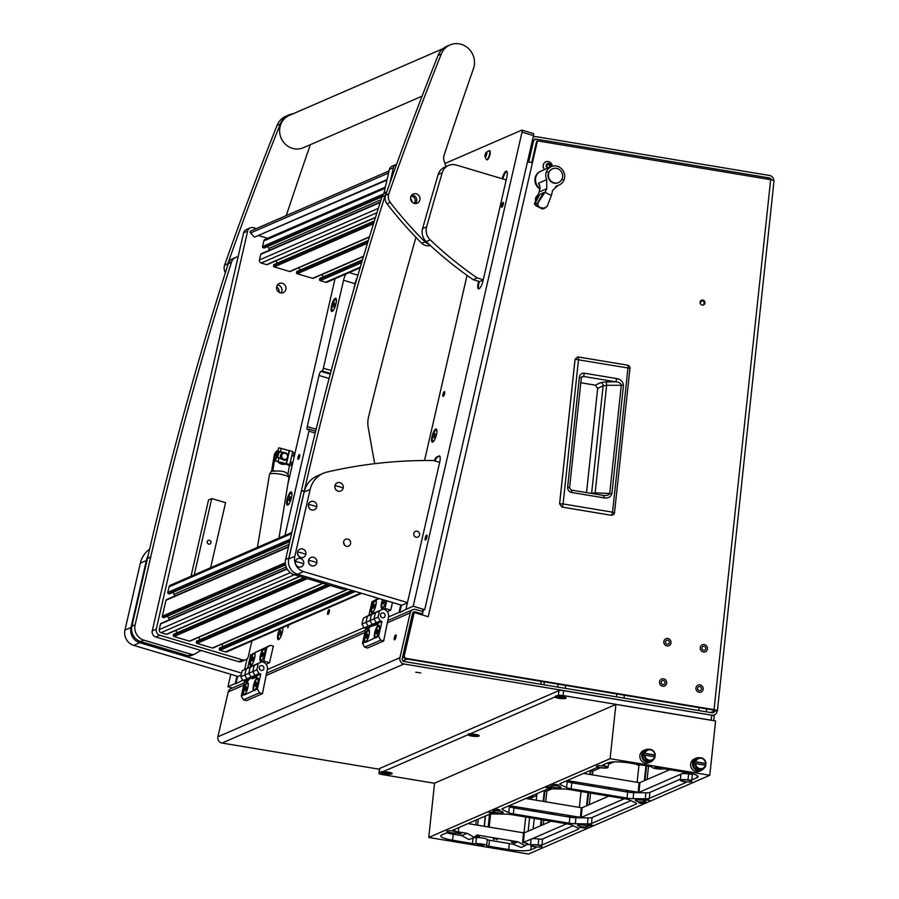<?xml version="1.0" encoding="UTF-8"?>
<svg xmlns="http://www.w3.org/2000/svg" width="899" height="899" viewBox="0 0 899 899"><rect width="100%" height="100%" fill="white"/><g stroke="black" fill="none" stroke-linecap="round" stroke-linejoin="round"><path stroke-width="1.35" d="M669.362 642.549A2.056 1.933 66.5 0 0 666.597 640.335A2.056 1.933 66.5 0 0 666.283 643.83A2.056 1.933 66.5 0 0 669.362 642.549M663.833 641.628A3.81 3.562 66.5 0 0 668.935 645.718A3.81 3.562 66.5 0 0 669.53 639.279A3.81 3.562 66.5 0 0 663.833 641.628A3.81 3.562 66.5 0 0 668.935 645.718A3.81 3.562 66.5 0 0 669.53 639.279A3.81 3.562 66.5 0 0 663.833 641.628M705.782 648.617A2.056 1.933 66.5 0 0 703.029 646.403A2.056 1.933 66.5 0 0 702.703 649.887A2.056 1.933 66.5 0 0 705.782 648.617M700.265 647.696A3.81 3.562 66.5 0 0 705.367 651.786A3.81 3.562 66.5 0 0 705.951 645.336A3.81 3.562 66.5 0 0 700.265 647.696A3.81 3.562 66.5 0 0 705.367 651.786A3.81 3.562 66.5 0 0 705.951 645.336A3.81 3.562 66.5 0 0 700.265 647.696M701.478 688.915A2.056 1.933 66.5 0 0 698.725 686.701A2.056 1.933 66.5 0 0 698.399 690.185A2.056 1.933 66.5 0 0 701.478 688.915M695.961 687.993A3.81 3.562 66.5 0 0 701.063 692.084A3.81 3.562 66.5 0 0 701.647 685.634A3.81 3.562 66.5 0 0 695.961 687.993A3.81 3.562 66.5 0 0 701.063 692.084A3.81 3.562 66.5 0 0 701.647 685.634A3.81 3.562 66.5 0 0 695.961 687.993M665.058 682.847A2.056 1.933 66.5 0 0 662.293 680.633A2.056 1.933 66.5 0 0 661.979 684.128A2.056 1.933 66.5 0 0 665.058 682.847M659.529 681.925A3.81 3.562 66.5 0 0 664.631 686.016A3.81 3.562 66.5 0 0 665.215 679.577A3.81 3.562 66.5 0 0 659.529 681.925A3.81 3.562 66.5 0 0 664.631 686.016A3.81 3.562 66.5 0 0 665.215 679.577A3.81 3.562 66.5 0 0 659.529 681.925M704.928 302.963A2.562 2.394 66.5 0 0 701.501 300.21A2.562 2.394 66.5 0 0 701.108 304.547A2.562 2.394 66.5 0 0 704.928 302.963M703.119 305.042A2.562 2.394 66.5 0 0 701.119 300.423M415.799 672.238L420.754 672.913L415.799 672.238M395.74 634.885A2.562 0.708 -73.4 0 0 394.425 637.402A2.562 0.708 -73.4 0 0 394.447 639.785A2.562 0.708 -73.4 0 0 394.616 639.762A2.562 0.708 -73.4 0 0 395.942 637.245A2.562 0.708 -73.4 0 0 395.908 634.874A2.562 0.708 -73.4 0 0 395.74 634.885M712.929 715.57L714.413 714.919A5.001 4.675 66.5 0 1 711.907 715.222L403.999 663.99L221.997 743.046L379.445 769.252M387.716 620.591L412.832 609.679A5.001 4.675 66.5 0 1 415.911 609.511L422.811 611.567L422.26 613.938L420.889 614.534M243.73 685.207L228.2 691.949L217.906 736.787L399.92 657.731L410.214 612.893L387.188 622.895M714.413 714.919A5.001 4.675 66.5 0 0 717.121 711.12L714.772 710.738A2.495 2.337 66.5 0 1 712.165 712.783L404.269 661.54A2.495 2.337 66.5 0 1 402.224 658.416L412.517 613.579A2.495 2.337 66.5 0 1 415.36 611.882L422.26 613.938M221.997 743.046A5.001 4.675 -113.5 0 1 217.906 736.787M399.92 657.731A5.001 4.675 66.5 0 0 403.999 663.99M710.637 712.525L714.772 710.738L713.233 709.996L405.618 658.798A2.495 2.337 66.5 0 1 403.584 655.674L413.394 612.893L414.203 612.545L404.381 655.326A2.495 2.337 66.5 0 0 406.427 658.45L714.031 709.637L770.668 179.676A5.001 0.91 6.1 0 1 774.028 180.901L717.391 710.873A5.001 0.91 -173.9 0 0 714.031 709.637M770.668 179.676L537.467 140.862L428.239 616.725L414.203 612.545M537.467 140.862L536.658 141.21L531.736 162.652M771.331 179.789A2.495 2.337 66.5 0 0 769.319 177.935L766.791 179.025M773.792 180.575A5.001 4.675 66.5 0 0 769.589 175.485L536.377 136.682A5.001 4.675 66.5 0 0 533.096 137.412M533.894 140.087L536.119 139.12L769.319 177.935M527.455 162A5.001 1.09 12.9 0 1 532.422 162.843M228.2 691.949A5.001 4.675 -113.5 0 1 230.818 688.735L244.258 682.903M412.832 609.679A5.001 4.675 66.5 0 0 410.214 612.893M410.214 626.76L409.405 627.109L410.214 626.783M536.119 139.12A2.495 2.337 66.5 0 0 533.557 140.873L528.691 162.078M575.045 359.308L578.046 356.925A2.877 0.865 -80.6 0 0 578.046 356.925A2.877 2.877 0 0 0 577.697 356.892L627.558 365.163A2.877 0.865 99.4 0 1 628.008 367.59L612.556 512.172L563.089 503.934L578.54 359.353A2.877 0.865 -80.6 0 0 578.079 356.925M611.432 515.307L613.792 514.464A2.877 2.877 0 0 0 614.489 512.88L613.792 514.464L611.432 515.307L561.965 507.07L559.628 503.833L575.079 359.252L629.941 368.298L614.489 512.88L612.556 512.172A2.877 0.865 -80.6 0 1 611.477 515.296L561.999 507.058A2.877 0.865 -80.6 0 0 563.089 503.934L559.583 503.867L575.034 359.285L577.697 356.892M581.17 377.895L579.394 377.041C579.956 374.276 581.608 372.995 584.339 373.209A2.877 0.865 99.4 0 1 583.148 376.4L615.422 381.772C618.759 382.041 620.726 383.143 621.299 385.098L609.724 493.405C608.747 495.18 606.6 495.855 603.274 495.428A2.877 0.865 -80.6 0 1 603.409 495.416L571.168 490.045A2.877 0.865 -80.6 0 0 571.034 490.056M584.339 373.209L616.613 378.569C620.613 379.153 622.906 381.401 623.479 385.3L611.904 493.607C610.533 497.181 607.848 498.597 603.87 497.844L571.618 492.483C568.921 491.775 567.595 489.989 567.629 487.123L569.561 487.831L581.327 377.749L583.148 376.4L581.878 376.67M571.618 492.483A2.877 0.865 -80.6 0 0 571.168 490.045L569.561 487.831M603.87 497.844A2.877 0.865 -80.6 0 0 603.409 495.416L603.51 495.45M611.904 493.607L595.138 492.821L606.623 385.3L603.105 385.873L597.678 388.424L595.273 385.165L580.788 382.76L595.25 385.177L597.666 388.469M623.479 385.3L606.623 385.3A2.877 1.281 89.2 0 0 605.634 381.906L600.701 382.614A2.877 2.641 -115.2 0 1 603.105 385.873L591.666 492.933A2.877 2.675 -105.9 0 1 591.553 493.439M616.613 378.569A2.877 0.865 99.4 0 1 615.422 381.772L605.634 381.906M590.497 493.259L595.138 492.821A2.877 1.304 92.3 0 1 594.846 493.989M700.107 302.648L702.355 300.502M530.826 162.438A3.416 0.944 106.6 0 1 531.152 162.18L531.927 161.842M558.099 185.363L552.593 190.442L551.48 195.263A20.778 19.452 -113.5 0 1 545.109 192.071L546.761 188.666L546.704 179.654A9.99 9.35 -113.5 0 1 546.547 171.451A9.99 9.35 -113.5 0 1 551.244 166.641A9.99 9.35 -113.5 0 1 558.976 166.922A9.99 9.35 -113.5 0 1 563.909 180.16A9.99 9.35 -113.5 0 1 559.212 184.969A9.99 9.35 -113.5 0 1 558.099 185.363L555.975 186.284M552.559 168.787L552.143 168.978A7.495 7.012 66.5 0 0 550.188 180.913A7.495 7.012 66.5 0 0 558.122 182.722L558.537 182.542A7.495 7.012 66.5 0 0 560.493 170.608A7.495 7.012 66.5 0 0 549.031 172.406A7.495 7.012 66.5 0 0 558.537 182.542M540.007 189.105A9.99 9.35 66.5 0 1 534.883 179.856A9.99 9.35 66.5 0 1 540.355 171.372L540.962 171.102A9.99 9.35 66.5 0 0 535.501 179.261A9.99 9.35 66.5 0 0 540.063 188.498A9.99 9.35 66.5 0 1 535.501 179.261A9.99 9.35 66.5 0 1 540.962 171.102L551.244 166.641M545.109 192.071L538.332 202.354L537.703 205.017L539.793 207.455L544.03 208.186L547.12 206.455L551.48 195.263M542.985 208.253L542.288 208.939L535.973 205.77L534.377 203.938L539.198 191.948L540.029 186.722L538.568 183.182L546.704 179.654M538.512 202.14L536.647 203.668L534.377 203.938M539.142 184.081L538.568 183.182A9.99 9.35 -113.5 0 0 539.591 184.98M537.838 202.432L543.592 192.577L539.737 194.566L534.894 203.713M537.703 205.017L535.557 205.511L542.209 208.905L544.03 208.186M548.502 164.247A0.708 0.663 -113.5 0 1 547.457 164.146L547.21 163.944M549.761 167.281A0.708 0.663 -113.5 0 1 550.368 166.585L550.413 165.573A0.708 0.663 -113.5 0 1 549.93 164.573L549.109 163.989A0.708 0.663 -113.5 0 1 548.064 163.876L547.199 164.303A0.708 0.663 -113.5 0 1 546.626 165.202L546.592 166.214A0.708 0.663 -113.5 0 1 547.075 167.214L547.884 167.798A0.708 0.663 -113.5 0 1 548.761 167.72M550.098 166.652L549.806 165.832A0.708 0.663 -113.5 0 1 549.323 164.832L548.963 164.101M547.738 168.169A2.472 2.315 -113.5 0 1 546.525 164.472A2.472 2.315 -113.5 0 1 550.682 166.888M544.693 169.484A4.742 4.439 -113.5 0 1 550.188 162.382A4.742 4.439 -113.5 0 1 552.256 166.27M545.794 161.887A4.742 4.439 66.5 0 0 544.547 169.551M549.165 167.551A0.708 0.663 -113.5 0 1 549.761 166.843M535.68 199.881A4.742 4.439 -113.5 0 1 537.546 195.51M537.568 195.465A4.742 4.439 66.5 0 0 535.557 200.174M288.242 625.165L287.781 627.794L288.781 624.929M503.249 204.489A2.562 0.708 -73.4 0 0 503.159 202.399A2.562 0.708 -73.4 0 0 501.597 205.208A2.562 0.708 -73.4 0 0 501.698 207.298A2.562 0.708 -73.4 0 0 503.249 204.489M426.89 537.186A2.562 0.708 -73.4 0 0 426.789 535.085A2.562 0.708 -73.4 0 0 425.238 537.905A2.562 0.708 -73.4 0 0 425.328 539.996A2.562 0.708 -73.4 0 0 426.89 537.186M329.292 611.668A2.495 0.685 -73.4 0 0 329.191 609.623A2.495 0.685 -73.4 0 0 327.674 612.365A2.495 0.685 -73.4 0 0 327.764 614.41A2.495 0.685 -73.4 0 0 329.292 611.668M335.945 303.907A6.866 1.899 -73.4 0 0 336.136 298.715A6.866 1.899 -73.4 0 0 331.517 305.829A6.866 1.899 -73.4 0 0 332.372 311.335A6.866 1.899 -73.4 0 0 335.945 303.907M436.453 434.61A6.866 1.899 -73.4 0 0 436.644 429.43A6.866 1.899 -73.4 0 0 432.026 436.543A6.866 1.899 -73.4 0 0 432.88 442.038A6.866 1.899 -73.4 0 0 436.453 434.61M291.49 497.585A6.866 1.899 -73.4 0 0 291.681 492.394A6.866 1.899 -73.4 0 0 287.062 499.507A6.866 1.899 -73.4 0 0 287.916 505.002A6.866 1.899 -73.4 0 0 291.49 497.585M279.769 628.839A6.866 1.899 -73.4 0 0 277.948 633.975A6.866 1.899 -73.4 0 0 278.802 639.47A6.866 1.899 -73.4 0 0 282.376 632.053A6.866 1.899 -73.4 0 0 282.769 627.547M442.982 394.335A2.495 0.685 106.6 0 1 444.499 391.593A2.495 0.685 106.6 0 1 444.589 393.638A2.495 0.685 106.6 0 1 443.072 396.38A2.495 0.685 106.6 0 1 442.982 394.335M298.019 457.31A2.495 0.685 106.6 0 1 299.536 454.568A2.495 0.685 106.6 0 1 299.625 456.613A2.495 0.685 106.6 0 1 298.108 459.355A2.495 0.685 106.6 0 1 298.019 457.31M533.253 133.558A2.495 0.685 106.6 0 1 533.422 133.546A2.495 0.685 106.6 0 1 533.512 135.592L522.016 132.153A2.495 0.685 -73.4 0 0 521.914 130.119A2.495 0.685 -73.4 0 0 521.746 130.13L444.96 163.483M421.35 611.129L424.699 609.679L533.512 135.592M357.128 277.948A7.495 2.068 -73.4 0 0 355.049 283.713L353.599 290.04M315.189 433.06L308.908 431.183L284.972 535.444M478.571 281.286L478.234 282.747A7.495 2.068 -73.4 0 0 478.515 288.882A7.495 2.068 -73.4 0 0 479.021 288.826A7.495 2.068 -73.4 0 0 483.066 280.645L506.8 177.272A7.495 2.068 -73.4 0 0 506.519 171.147A7.495 2.068 -73.4 0 0 506.013 171.192A7.495 2.068 -73.4 0 0 502.125 178.721M506.834 171.361A7.495 2.068 -73.4 0 0 506.71 171.406L506.013 171.192L506.71 171.406A7.495 2.068 -73.4 0 0 502.811 178.923M400.752 604.982L399.055 612.388L388.548 616.95M424.699 609.679L413.192 606.252L405.899 609.41L439.723 462.075A7.495 2.068 -73.4 0 0 439.442 455.95A7.495 2.068 -73.4 0 0 438.937 455.995L436.925 456.872A7.495 2.068 -73.4 0 0 434.262 460.749M413.192 606.252L522.016 132.153M230.807 674.306L227.953 686.712L232.425 688.038M236.943 676.138L235.246 683.543L227.953 686.712M242.752 680.285L242.089 680.565L242.325 679.543M244.674 669.317L247.09 658.798M363.96 627.637L267.34 669.598M330.45 373.456L322.011 370.939L320.999 371.377A3.742 1.034 -73.4 0 0 318.976 375.467L307.244 426.553A3.742 1.034 -73.4 0 0 307.391 429.621A3.742 1.034 -73.4 0 0 307.638 429.598L308.649 429.16A2.495 0.685 -73.4 0 1 308.818 429.138A2.495 0.685 -73.4 0 1 308.908 431.183M322.011 370.939A2.495 0.685 -73.4 0 0 323.359 368.208L331.214 370.557M355.049 283.713L343.542 280.286L323.359 368.208M343.542 280.286A7.495 2.068 106.6 0 1 345.901 274.004M374.377 597.116A6.866 1.899 -73.4 0 0 375.445 597.487A6.866 1.899 -73.4 0 0 375.501 597.453M237.639 676.34L235.931 683.746L242.089 680.565M235.931 683.746L235.246 683.543M401.448 605.184L399.752 612.59L405.899 609.41M399.752 612.59L399.055 612.388M439.757 456.153A7.495 2.068 -73.4 0 0 439.633 456.209L437.622 457.074A7.495 2.068 -73.4 0 0 434.947 460.951M479.268 281.488L478.931 282.96A7.495 2.068 -73.4 0 0 478.886 288.871M375.849 637.885L376.366 637.279A6.742 1.865 -73.4 0 0 379.086 630.75A6.742 1.865 -73.4 0 0 379.266 625.659A6.742 1.865 -73.4 0 0 374.737 632.638A6.742 1.865 -73.4 0 0 374.726 637.998L378.569 636.323L380.76 640.155L383.637 641.009L388.514 617.074A6.248 5.844 66.5 0 0 384.131 609.421L382.985 609.084L375.4 612.938L374.029 618.883L375.4 612.938L378.951 610.826L367.343 616.444L365.983 622.378L367.343 616.444L370.905 614.332L363.32 618.186L374.928 612.579L371.366 614.691L370.006 620.636L365.983 622.378L368.174 626.21L369.894 626.727L369.624 627.907L365.601 629.66L362.466 643.324L366.309 641.661A6.742 1.865 -73.4 0 0 369.017 635.132A6.742 1.865 -73.4 0 0 369.208 630.03A6.742 1.865 -73.4 0 0 364.668 637.02A6.742 1.865 -73.4 0 0 364.657 642.369M365.781 642.257L374.726 637.998M381.097 617.029A2.495 2.337 66.5 0 0 380.412 615.444A2.495 2.337 -113.5 0 1 381.097 617.029M382.221 617.737A2.495 2.337 66.5 0 0 385.12 615.231A2.495 2.337 66.5 0 0 381.772 613.073A2.495 2.337 66.5 0 0 382.221 617.737M382.985 609.084L371.366 614.691L370.006 620.636L374.029 618.883L376.232 622.715L377.951 623.221L377.681 624.412L369.894 626.727M379.423 611.196L378.063 617.13L374.029 618.883L376.232 622.715L380.255 620.962L381.974 621.479L377.951 623.221M378.063 617.13L380.255 620.962M381.974 621.479L378.569 636.323M380.76 640.155L364.657 647.156L367.534 648.01L383.637 641.009M364.657 647.156L362.466 643.324M373.928 624.974L372.197 624.457L368.174 626.21L365.983 622.378L361.949 624.131L363.32 618.186M373.355 624.805L372.197 624.457L370.006 620.636L372.197 624.457L376.232 622.715L377.378 623.052L373.355 624.805A6.248 5.844 66.5 0 0 377.198 624.591L377.692 624.378M374.209 600.779A6.742 1.865 -73.4 0 0 371.489 607.308A6.742 1.865 -73.4 0 0 372.332 612.713A6.742 1.865 -73.4 0 0 375.838 605.42A6.742 1.865 -73.4 0 0 376.018 600.33A6.742 1.865 -73.4 0 0 375.849 600.071L372.006 601.734L378.501 598.352M382.603 599.566A6.742 1.865 -73.4 0 0 381.558 602.937A6.742 1.865 -73.4 0 0 382.401 608.342A6.742 1.865 -73.4 0 0 385.907 601.049A6.742 1.865 -73.4 0 0 386.008 600.588M369.635 627.873L369.152 628.086A6.248 5.844 -113.5 0 1 365.297 628.3L364.151 627.963L368.174 626.21L369.32 626.547L365.297 628.3M364.151 627.963L361.949 624.131M368.916 615.186L372.006 601.734M392.481 602.51L390.728 610.118L384.974 608.409L386.727 600.802M387.289 611.612L390.728 610.118M383.244 609.162L384.974 608.409M379.277 598.577L375.849 600.071M254.642 690.533L255.159 689.938A6.742 1.865 -73.4 0 0 257.878 683.409A6.742 1.865 -73.4 0 0 258.069 678.307A6.742 1.865 -73.4 0 0 253.529 685.296A6.742 1.865 -73.4 0 0 253.518 690.646L257.361 688.982L259.553 692.803L262.429 693.657L267.318 669.733A6.248 5.844 66.5 0 0 262.924 662.069L261.778 661.731L254.192 665.586L252.821 671.531L254.192 665.586L257.743 663.473L246.135 669.092L244.775 675.025L246.135 669.092L249.697 666.979L242.112 670.834L253.72 665.226L250.158 667.339L248.798 673.284L244.775 675.025L246.967 678.857L248.697 679.374L248.416 680.565L244.393 682.307L241.258 695.972L245.101 694.309A6.742 1.865 -73.4 0 0 247.809 687.78A6.742 1.865 -73.4 0 0 248 682.678A6.742 1.865 -73.4 0 0 243.46 689.668A6.742 1.865 -73.4 0 0 243.449 695.017M244.584 694.905L253.518 690.646M259.89 669.676A2.495 2.337 66.5 0 0 259.204 668.092A2.495 2.337 -113.5 0 1 259.89 669.676M261.013 670.384A2.495 2.337 66.5 0 0 263.913 667.878A2.495 2.337 66.5 0 0 260.564 665.721A2.495 2.337 66.5 0 0 261.013 670.384M261.778 661.731L250.158 667.339L248.798 673.284L252.821 671.531L255.024 675.363L256.743 675.879L256.473 677.059L252.45 678.812L252.72 677.621L248.697 679.374M258.215 663.844L256.856 669.777L252.821 671.531L255.024 675.363L259.047 673.609L260.777 674.126L256.743 675.879M256.856 669.777L259.047 673.609M260.777 674.126L257.361 688.982M259.553 692.803L243.449 699.804L246.326 700.658L262.429 693.657M243.449 699.804L241.258 695.972M252.72 677.621L250.99 677.104L246.967 678.857L244.775 675.025L240.741 676.778L242.112 670.834M252.147 677.453L250.99 677.104L248.798 673.284L250.99 677.104L255.024 675.363L256.17 675.7L252.147 677.453A6.248 5.844 66.5 0 0 255.99 677.239L256.485 677.026M253.001 653.427A6.742 1.865 -73.4 0 0 250.282 659.956A6.742 1.865 -73.4 0 0 251.124 665.361A6.742 1.865 -73.4 0 0 254.631 658.068A6.742 1.865 -73.4 0 0 254.822 652.977A6.742 1.865 -73.4 0 0 254.642 652.719L270.464 645.28L273.341 646.134L269.52 662.765L263.767 661.057L266.913 647.392L263.07 649.056A6.742 1.865 -73.4 0 0 260.35 655.585A6.742 1.865 -73.4 0 0 261.193 660.99A6.742 1.865 -73.4 0 0 264.699 653.697A6.742 1.865 -73.4 0 0 264.879 648.606A6.742 1.865 -73.4 0 0 264.711 648.348M248.427 680.521L247.944 680.734A6.248 5.844 -113.5 0 1 244.09 680.948L242.944 680.61L246.967 678.857L248.113 679.206L244.09 680.948M242.944 680.61L240.741 676.778M247.719 667.833L250.799 654.382M270.464 645.28L266.913 647.392M266.082 664.26L269.52 662.765M262.036 661.81L263.767 661.057M263.07 649.056L254.642 652.719M402.943 660.866L407.112 659.046M406.674 639.02L407.483 638.672M383.086 599.712A5.81 1.607 -73.4 0 0 381.704 605.533A5.81 1.607 -73.4 0 0 382.3 607.623A5.81 1.607 -73.4 0 0 385.974 600.577M382.3 607.623L382.94 607.814A5.81 1.607 -73.4 0 0 382.985 607.825M384.615 600.172L383.199 603.993L384.716 600.206M384.3 602.678L383.266 602.364M384.705 600.633L384.019 600.431M265.093 649.348A5.81 1.607 -73.4 0 0 265.048 649.336L264.418 649.145A5.81 1.607 -73.4 0 0 262.002 652.078A5.81 1.607 -73.4 0 0 260.496 658.18A5.81 1.607 -73.4 0 0 261.092 660.282A5.81 1.607 -73.4 0 0 263.508 657.349A5.81 1.607 -73.4 0 0 265.014 651.247A5.81 1.607 -73.4 0 0 264.418 649.145M261.092 660.282L261.733 660.462A5.81 1.607 -73.4 0 0 261.778 660.473M262.811 653.079L262.002 656.641L263.452 654.405L263.508 652.775L262.811 653.079L263.497 653.281M263.092 655.326L262.058 655.011M376.232 601.071A5.81 1.607 -73.4 0 0 376.187 601.06L375.557 600.869A5.81 1.607 -73.4 0 0 373.141 603.802A5.81 1.607 -73.4 0 0 371.635 609.904A5.81 1.607 -73.4 0 0 372.231 612.005A5.81 1.607 -73.4 0 0 374.647 609.072A5.81 1.607 -73.4 0 0 376.153 602.971A5.81 1.607 -73.4 0 0 375.557 600.869M372.231 612.005L372.871 612.185A5.81 1.607 -73.4 0 0 372.916 612.197M373.95 604.802L373.141 608.365L374.591 606.128L374.647 604.499L373.95 604.802L374.636 605.005M374.231 607.05L373.197 606.735M255.024 653.719A5.81 1.607 -73.4 0 0 254.979 653.708L254.35 653.517A5.81 1.607 -73.4 0 0 251.934 656.45A5.81 1.607 -73.4 0 0 250.428 662.552A5.81 1.607 -73.4 0 0 251.023 664.653A5.81 1.607 -73.4 0 0 253.439 661.72A5.81 1.607 -73.4 0 0 254.945 655.618A5.81 1.607 -73.4 0 0 254.35 653.517M251.023 664.653L251.664 664.844A5.81 1.607 -73.4 0 0 251.709 664.855M252.754 657.45L251.934 661.023L253.383 658.787L253.451 657.147L252.754 657.45L253.428 657.652M253.024 659.697L251.99 659.383M379.479 626.401A5.81 1.607 -73.4 0 0 379.434 626.389L378.805 626.198A5.81 1.607 -73.4 0 0 375.872 630.491A5.81 1.607 -73.4 0 0 375.108 636.964A5.81 1.607 -73.4 0 0 375.479 637.335A5.81 1.607 -73.4 0 0 378.423 633.042A5.81 1.607 -73.4 0 0 379.176 626.581A5.81 1.607 -73.4 0 0 378.805 626.198M375.479 637.335L376.119 637.526A5.81 1.607 -73.4 0 0 376.22 637.537M376.771 630.997L376.67 633.829L377.985 630.48L377.614 629.705L376.771 630.997L377.794 631.3M377.029 633.278L376.299 633.053M258.271 679.06A5.81 1.607 -73.4 0 0 258.227 679.037L257.597 678.846A5.81 1.607 -73.4 0 0 254.664 683.15A5.81 1.607 -73.4 0 0 253.9 689.612A5.81 1.607 -73.4 0 0 254.282 689.983A5.81 1.607 -73.4 0 0 257.215 685.69A5.81 1.607 -73.4 0 0 257.968 679.228A5.81 1.607 -73.4 0 0 257.597 678.846M254.282 689.983L254.911 690.174A5.81 1.607 -73.4 0 0 255.013 690.185M255.563 683.645L255.462 686.476L256.777 683.128L256.406 682.363L255.563 683.645L256.586 683.948M255.822 685.926L255.091 685.712M369.41 630.783A5.81 1.607 -73.4 0 0 369.365 630.761L368.736 630.57A5.81 1.607 -73.4 0 0 365.803 634.863A5.81 1.607 -73.4 0 0 365.039 641.335A5.81 1.607 -73.4 0 0 365.421 641.706A5.81 1.607 -73.4 0 0 368.354 637.413A5.81 1.607 -73.4 0 0 369.107 630.952A5.81 1.607 -73.4 0 0 368.736 630.57M365.421 641.706L366.05 641.897A5.81 1.607 -73.4 0 0 366.151 641.908M366.713 635.368L366.601 638.2L367.916 634.851L367.545 634.087L366.713 635.368L367.725 635.672M366.961 637.649L366.241 637.436M248.203 683.431A5.81 1.607 -73.4 0 0 248.158 683.409L247.528 683.229A5.81 1.607 -73.4 0 0 244.595 687.521A5.81 1.607 -73.4 0 0 243.831 693.983A5.81 1.607 -73.4 0 0 244.213 694.354A5.81 1.607 -73.4 0 0 247.146 690.061A5.81 1.607 -73.4 0 0 247.899 683.6A5.81 1.607 -73.4 0 0 247.528 683.229M244.213 694.354L244.843 694.545A5.81 1.607 -73.4 0 0 244.944 694.567M245.506 688.027L245.393 690.848L246.708 687.499L246.337 686.735L245.506 688.027L246.517 688.331M245.753 690.297L245.034 690.084M336.316 301.817A5.81 1.607 -73.4 0 0 335.732 299.412A5.81 1.607 -73.4 0 0 332.203 305.784A5.81 1.607 -73.4 0 0 332.416 310.537A5.81 1.607 -73.4 0 0 334.226 308.84M334.552 302.918L333.608 307.031L334.552 302.918M334.72 304.514L333.709 304.21M333.956 306.48L333.237 306.267M436.824 432.52A5.81 1.607 -73.4 0 0 436.24 430.115A5.81 1.607 -73.4 0 0 432.711 436.487A5.81 1.607 -73.4 0 0 432.925 441.24A5.81 1.607 -73.4 0 0 434.734 439.544M435.06 433.621L434.116 437.734L435.06 433.621M435.24 435.217L434.217 434.914M434.475 437.184L433.745 436.97M291.86 495.495A5.81 1.607 -73.4 0 0 291.276 493.079A5.81 1.607 -73.4 0 0 287.747 499.462A5.81 1.607 -73.4 0 0 287.961 504.215A5.81 1.607 -73.4 0 0 289.77 502.519M290.096 496.585L289.152 500.709L290.096 496.585M290.265 498.181L289.253 497.877M289.5 500.159L288.781 499.945M282.747 629.963A5.81 1.607 -73.4 0 0 282.398 627.704M280.949 628.334A5.81 1.607 -73.4 0 0 278.634 633.93A5.81 1.607 -73.4 0 0 278.847 638.683A5.81 1.607 -73.4 0 0 280.657 636.975M280.982 631.053L280.038 635.166L280.982 631.053M281.162 632.649L280.14 632.345M280.387 634.615L279.668 634.402M383.817 193.757L389.391 169.484A5.001 4.675 -113.5 0 1 391.998 166.281L396.032 164.528A5.001 4.675 66.5 0 0 393.414 167.742L389.391 169.484M467.042 275.375L424.542 460.513M389.941 182.868L393.414 167.742M396.605 164.326A5.001 4.675 66.5 0 0 396.032 164.528M277.499 284.882A5.001 4.675 -113.5 0 1 281.016 292.973M282.365 283.297A5.001 4.675 -113.5 0 1 283.264 292.636A5.001 4.675 -113.5 0 1 276.566 288.309A5.001 4.675 -113.5 0 1 282.365 283.297M238.595 661.664L242.618 659.922A5.001 4.675 66.5 0 0 245.708 659.754L241.674 661.495A5.001 4.675 -113.5 0 1 238.595 661.664L155.763 636.975A5.001 4.675 -113.5 0 1 152.257 630.851L243.618 232.807A5.001 4.675 -113.5 0 1 246.236 229.593L250.259 227.852A5.001 4.675 66.5 0 0 247.652 231.054L243.618 232.807M250.259 227.852A5.001 4.675 66.5 0 1 253.338 227.683L256.361 228.582M335.035 278.735L287.86 484.269M251.889 640.953L248.315 656.54A5.001 4.675 66.5 0 1 245.708 659.754M242.618 659.922L159.786 635.233L155.763 636.975M152.257 630.851L156.28 629.109L247.652 231.054M156.28 629.109A5.001 4.675 66.5 0 0 159.786 635.233M209.557 540.299A2 1.865 66.5 0 0 207.231 542.311A2 1.865 66.5 0 0 209.917 544.041A2 1.865 66.5 0 0 209.557 540.299M194.251 574.843L211.759 498.563L225.57 502.676L210.636 567.73M191.026 576.248L208.546 499.956L211.759 498.563M207.781 543.535A2 1.865 66.5 0 0 207.231 542.277M264.441 247.832L263.227 247.764A1 0.933 -113.5 0 1 262.53 246.54L263.812 240.954A2.495 2.337 -113.5 0 1 265.115 239.348L385.345 187.127M381.075 199.702L268.812 248.472L267.688 246.506M268.812 248.472A3.742 3.506 -113.5 0 1 269.329 250.225M375.422 217.614L267.228 264.609A1 0.933 -113.5 0 1 266.61 264.643L261.204 263.025A2.495 2.337 -113.5 0 1 259.451 259.968L260.732 254.383A1 0.933 -113.5 0 1 261.249 253.743L380.333 202.017M277.229 263.16L275.903 260.834M369.399 237.078L290.231 271.464A1 0.933 -113.5 0 1 289.624 271.498L274.206 266.902A1 0.933 -113.5 0 1 273.498 265.677L274.116 264.598M300.244 270.015L298.906 267.7M363.499 256.496L313.245 278.319A1 0.933 -113.5 0 1 312.627 278.353L297.209 273.757A1 0.933 -113.5 0 1 296.513 272.532L297.131 271.453M323.247 276.87L321.921 274.555M360.117 267.835L327.169 282.151A2.495 2.337 -113.5 0 1 325.629 282.23L320.224 280.623A1 0.933 -113.5 0 1 319.516 279.398L320.134 278.308M361.589 593.306L226.953 651.786A2.495 2.337 -113.5 0 1 225.413 651.865L220.008 650.258A1 0.933 -113.5 0 1 219.311 649.033L219.929 647.943M223.042 646.505L221.705 644.19M348.104 589.283L213.029 647.965A1 0.933 -113.5 0 1 212.422 647.999L197.005 643.403A1 0.933 -113.5 0 1 196.297 642.178L196.915 641.088M200.028 639.65L198.701 637.335M323.033 583.327L190.026 641.099A1 0.933 -113.5 0 1 189.408 641.133L173.99 636.537A1 0.933 -113.5 0 1 173.293 635.312L173.912 634.233M177.024 632.795L175.698 630.48M300.041 576.461L167.012 634.245A1 0.933 -113.5 0 1 166.405 634.278L160.988 632.671A2.495 2.337 -113.5 0 1 159.235 629.603L160.516 624.018A1 0.933 -113.5 0 1 161.045 623.378L286.95 568.685M169.124 619.872A3.742 3.506 66.5 0 0 168.607 618.107L167.484 616.141M164.225 617.467L163.022 617.399A1 0.933 -113.5 0 1 162.326 616.175L165.978 600.251A1 0.933 -113.5 0 1 166.495 599.611L288.579 546.581M174.575 596.104A3.742 3.506 66.5 0 0 174.058 594.34L172.934 592.385M169.686 593.711L168.473 593.643A1 0.933 -113.5 0 1 167.776 592.419L169.057 586.833A2.495 2.337 -113.5 0 1 170.361 585.227L291.827 532.466M386.963 180.058L254.518 237.145L387.076 179.564M254.518 237.145L250.506 232.987A1.247 1.169 -113.5 0 1 250.821 230.987L389.053 170.934M267.621 238.257L258.934 235.673M285.286 453.298A3.158 2.955 66.5 0 0 281.702 455.433A3.158 2.955 66.5 0 0 283.915 459.299A3.158 2.955 66.5 0 0 287.511 457.164A3.158 2.955 66.5 0 0 285.286 453.298M281.983 459.243A3.899 3.652 -113.5 0 1 284.129 452.534M281.196 458.861A3.899 3.652 -113.5 0 1 282.646 452.894M285.208 452.691A3.899 3.652 -113.5 0 1 285.916 459.985A3.899 3.652 -113.5 0 1 283.511 460.119M290.692 461.816L290.905 461.884A1.247 1.169 66.5 0 1 291.782 463.412L291.512 464.603A1.247 1.169 66.5 0 1 290.085 465.446L276.038 461.052L285.803 464.154L288.804 464.3A1.247 0.944 -62.2 0 0 290.051 463.199L292.523 452.433A1.247 0.944 -62.2 0 0 291.804 451.231L278.555 447.871L277.915 451.624L284.927 452.748M283.297 459.861L278.611 457.658L276.532 457.647M288.804 464.3L275.555 460.94L289.928 465.513A1.247 1.169 -113.5 0 0 290.77 465.435M290.051 463.199L292.523 452.433M292.95 455.928A1.247 1.169 -113.5 0 1 292.108 456.007L292.029 455.984M292.051 455.872L292.265 455.939A1.247 1.169 66.5 0 0 293.692 455.096L293.962 453.905A1.247 1.169 66.5 0 0 293.085 452.377L292.838 452.298M277.892 457.411A6.248 5.844 -113.5 0 1 277.813 456.703L278.578 453.377A6.248 5.844 -113.5 0 1 279.139 452.545L277.915 451.624A7.495 7.012 66.5 0 0 276.162 458.288M283.781 452.557L280.151 451.579C278.196 451.287 277.836 451.377 279.072 451.86L279.297 452.478A6.248 5.844 66.5 0 0 278.072 457.467M280.151 451.579C278.196 451.287 277.836 451.377 279.072 451.86L279.173 451.399M292.254 451.41A1.247 0.944 117.8 0 1 292.816 452.59M290.343 463.356A1.247 0.944 117.8 0 1 289.096 464.457M279.173 452.13A6.495 6.079 66.5 0 0 277.645 457.355M285.084 464.075A7.495 7.012 -113.5 0 1 279.038 462.266M276.487 457.276A7.495 7.012 -113.5 0 1 278.117 451.703M278.094 461.985A7.495 7.012 66.5 0 0 285.253 464.12M410.54 198.69A3.776 3.54 -113.5 0 1 411.978 202.005M410.899 196.499A3.776 3.54 -113.5 0 1 413.832 203.253M345.621 588.542L345.036 588.8A5.001 4.675 -113.5 0 1 341.946 588.969L294.389 574.776A12.485 11.698 -113.5 0 1 285.624 559.459L301.21 491.652L304.435 490.247L288.837 558.065A12.485 11.698 66.5 0 0 288.534 560.437M386.772 191.802L386.334 191.993A8.743 8.181 66.5 0 0 381.963 196.915A3746.987 3507.876 66.5 0 0 301.21 491.652M386.222 193.375A8.743 8.181 66.5 0 0 385.177 195.521A3746.987 3507.876 66.5 0 0 304.435 490.247M374.669 463.693L368.219 427.542A24.981 23.385 -113.5 0 1 368.534 416.967A4995.99 4677.171 -113.5 0 1 415.945 237.347M194.532 654.18L191.307 655.573A5.001 4.675 -113.5 0 1 188.228 655.742L191.442 654.348A5.001 4.675 66.5 0 0 195.027 653.921L200.904 650.438M188.228 655.742L140.671 641.549A12.485 11.698 -113.5 0 1 131.895 626.232L147.481 558.425L150.706 557.02L135.12 624.839A12.485 11.698 66.5 0 0 143.885 640.155L140.671 641.549M191.442 654.348L143.885 640.155M238.145 256.665L236.954 256.979A8.743 8.181 66.5 0 0 235.841 257.361L232.616 258.766A8.743 8.181 66.5 0 0 228.234 263.688A3746.987 3507.876 66.5 0 0 147.481 558.425M235.841 257.361A8.743 8.181 66.5 0 0 231.459 262.294A3746.987 3507.876 66.5 0 0 150.706 557.02M343.575 542.805A3.742 3.506 -113.5 0 1 344.609 545.176M347.924 539.108A3.742 3.506 -113.5 0 1 348.598 546.109A3.742 3.506 -113.5 0 1 343.587 542.872A3.742 3.506 -113.5 0 1 347.924 539.108M415.979 537.175A3.124 2.922 66.5 0 0 419.597 534.04A3.124 2.922 66.5 0 0 415.417 531.343A3.124 2.922 66.5 0 0 415.979 537.175M407.404 602.847L401.786 605.285L297.558 574.225A12.485 11.698 -113.5 0 1 288.781 558.908L304.143 492A24.981 23.385 -113.5 0 1 317.19 475.953L323.235 473.324A24.981 23.385 66.5 0 0 310.177 489.382L304.143 492M288.781 558.908L294.816 556.29L310.177 489.382M294.816 556.29A12.485 11.698 66.5 0 0 303.604 571.595L297.558 574.225M407.472 602.555L303.604 571.595M323.235 473.324A24.981 23.385 66.5 0 1 327 472.076A499.597 467.716 66.5 0 1 433.565 460.535L439.656 462.356M241.134 675.07L237.977 676.441L133.749 645.381A12.485 11.698 -113.5 0 1 124.972 630.064L140.334 563.156A24.981 23.385 -113.5 0 1 149.616 549.199M148.189 555.346A24.981 23.385 66.5 0 0 146.368 560.538L140.334 563.156M124.972 630.064L131.007 627.446L146.368 560.538M131.007 627.446A12.485 11.698 66.5 0 0 139.783 642.751L133.749 645.381M241.595 673.093L139.783 642.751M506.193 179.924L456.254 165.045A12.485 11.698 66.5 0 0 448.545 165.472A12.485 11.698 66.5 0 0 442.207 172.765A4995.99 4677.171 66.5 0 0 426.609 226.863A12.485 11.698 66.5 0 0 430.239 239.853A374.703 350.79 66.5 0 0 477.189 277.926L483.28 279.735M442.207 172.765L438.184 174.518A4995.99 4677.171 66.5 0 0 422.586 228.604L426.609 226.863M438.184 174.518A12.485 11.698 -113.5 0 1 444.522 167.225L448.545 165.472M430.239 239.853L426.216 241.595A374.703 350.79 66.5 0 0 473.155 279.668L479.605 281.589L483.213 280.027M426.216 241.595A12.485 11.698 -113.5 0 1 422.586 228.604M473.155 279.668L477.189 277.926M442.949 48.692L289.264 115.443A17.609 16.485 66.5 0 0 279.668 132.209A17.609 16.485 66.5 0 0 291.86 148.166A17.609 16.485 66.5 0 0 303.3 147.751L422.092 96.148M227.335 266.52A8.743 8.181 -113.5 0 1 227.829 263.722A3746.987 3507.876 -113.5 0 1 280.308 123.972A18.238 17.07 -113.5 0 1 289.017 114.87A18.238 17.07 -113.5 0 1 293.332 113.679M225.379 272.689A8.743 8.181 -113.5 0 1 224.604 265.115A3746.987 3507.876 -113.5 0 1 277.083 125.366A18.238 17.07 -113.5 0 1 285.792 116.274L289.017 114.87M276.678 286.657A6.248 5.844 -113.5 0 1 279.162 292.366M310.369 144.672A4995.99 4677.171 66.5 0 0 286.275 215.58M428.902 244.123A8.743 8.181 -113.5 0 1 425.025 241.876A374.703 350.79 -113.5 0 1 390.222 202.354A8.743 8.181 -113.5 0 1 388.795 193.802A3746.987 3507.876 -113.5 0 1 441.274 54.041A18.238 17.07 -113.5 0 1 449.983 44.95A18.238 17.07 -113.5 0 1 468.368 48.434A18.238 17.07 -113.5 0 1 473.919 67.189A18.238 17.07 -113.5 0 1 473.492 68.594A4995.99 4677.171 66.5 0 0 444.084 155.235A8.743 8.181 66.5 0 0 444.095 160.775A374.703 350.79 66.5 0 0 445.994 166.585M430.542 245.652L428.194 245.787A8.743 8.181 -113.5 0 1 421.8 243.281A374.703 350.79 -113.5 0 1 387.008 203.747A8.743 8.181 -113.5 0 1 385.581 195.195A3746.987 3507.876 -113.5 0 1 438.049 55.446A18.238 17.07 -113.5 0 1 446.769 46.355L449.983 44.95M411.809 195.061A5.001 4.675 -113.5 0 1 415.495 203.556M410.697 197.106A5.001 4.675 -113.5 0 1 418.305 194.982A5.001 4.675 -113.5 0 1 417.248 203.196A5.001 4.675 -113.5 0 1 410.697 197.106M272.442 471.098L271.633 470.919L272.846 470.391L274.375 470.739M277.926 450.601A7.99 7.484 66.5 0 0 275.352 455.175L274.15 455.703L271.633 470.919M274.15 455.703A7.99 7.484 -113.5 0 1 278.005 450.275M275.352 455.175L272.846 470.391M283.781 449.095A7.99 7.484 66.5 0 1 284.095 449.152L284.32 449.208A7.99 7.484 66.5 0 1 286.601 450.141M289.399 465.356L287.995 473.863M126.152 638.987A4.439 4.158 -113.5 0 1 125.478 637.458M295.49 561.493A4.439 4.158 66.5 0 0 301.502 566.707A4.439 4.158 66.5 0 0 300.547 558.493A4.439 4.158 66.5 0 0 295.49 561.493A9.99 2.169 12.9 0 1 299.906 562.572A9.99 2.169 -167.1 0 1 303.66 563.931M297.917 558.594A4.439 4.158 66.5 0 0 298.513 566.977A4.439 4.158 66.5 0 0 301.457 566.73M335.012 485.685A4.439 4.158 66.5 0 0 341.024 490.899A4.439 4.158 66.5 0 0 340.069 482.684A4.439 4.158 66.5 0 0 335.012 485.685A9.99 2.169 12.9 0 1 339.44 486.752A9.99 2.169 -167.1 0 1 343.182 488.123M337.44 482.785A4.439 4.158 66.5 0 0 338.035 491.169A4.439 4.158 66.5 0 0 340.979 490.921L340.935 490.944M308.582 504.463A4.439 4.158 66.5 0 0 314.583 509.677A4.439 4.158 66.5 0 0 313.639 501.462A4.439 4.158 66.5 0 0 308.582 504.463A9.99 2.169 12.9 0 1 312.998 505.53A9.99 2.169 -167.1 0 1 316.751 506.901M311.009 501.563A4.439 4.158 66.5 0 0 311.605 509.947A4.439 4.158 66.5 0 0 314.538 509.699M308.66 560.347A4.439 4.158 66.5 0 0 314.672 565.561A4.439 4.158 66.5 0 0 313.717 557.335A4.439 4.158 66.5 0 0 308.66 560.347A9.99 2.169 12.9 0 1 313.077 561.414A9.99 2.169 -167.1 0 1 316.83 562.774M311.043 557.459L311.133 557.425A4.439 4.158 66.5 0 0 311.683 565.831A4.439 4.158 66.5 0 0 314.628 565.583L314.583 565.606M297.67 551.986A4.439 4.158 66.5 0 0 303.682 557.2A4.439 4.158 66.5 0 0 302.727 548.986A4.439 4.158 66.5 0 0 297.67 551.986A9.99 2.169 12.9 0 1 302.086 553.065A9.99 2.169 -167.1 0 1 305.84 554.425M300.097 549.087A4.439 4.158 66.5 0 0 300.693 557.47A4.439 4.158 66.5 0 0 303.637 557.223M485.977 155.707L486.46 152.234L484.999 156.19L485.325 156.875L485.977 155.707M485.348 156.909A2.472 0.685 106.6 0 1 484.932 156.359A2.472 0.685 106.6 0 1 486.078 152.515A2.472 0.685 106.6 0 1 486.426 152.201A2.472 0.685 106.6 0 1 486.685 154.201A2.472 0.685 106.6 0 1 485.348 156.909M489.022 150.661A4.742 1.315 106.6 0 1 489.146 150.616A4.742 1.315 106.6 0 1 489.337 150.627A4.742 1.315 106.6 0 1 489.382 155.033A4.742 1.315 106.6 0 1 486.943 159.696A4.742 1.315 106.6 0 1 486.629 159.73A4.742 1.315 106.6 0 1 486.46 159.629L484.932 156.359M486.629 159.73L487.067 159.853A4.742 1.315 -73.4 0 0 487.382 159.82A4.742 1.315 -73.4 0 0 489.82 155.156A4.742 1.315 -73.4 0 0 489.775 150.762L489.337 150.627M712.536 720.492A3.742 0.685 -173.9 0 0 711.176 720.2L563.122 695.556A3.742 0.685 -173.9 0 0 558.38 695.5L555.84 695.916L554.863 697.028L469.694 734.022L468.862 733.696L467.885 734.809A5.731 1.045 -173.9 0 0 469.312 735.483M477.515 736.36A5.731 1.045 -173.9 0 0 478.886 736.09A5.731 1.045 -173.9 0 0 479.111 735.607A5.731 1.045 -173.9 0 0 475.38 734.404A5.731 1.045 -173.9 0 0 469.694 734.022M468.862 733.696L467.885 734.809L382.716 771.803L381.884 771.477L380.906 772.589A5.731 1.045 -173.9 0 0 382.333 773.264M555.84 695.916L554.863 697.028A5.731 1.045 -173.9 0 0 556.29 697.703M564.493 698.579A5.731 1.045 -173.9 0 0 565.864 698.309A5.731 1.045 -173.9 0 0 566.089 697.826A5.731 1.045 -173.9 0 0 562.358 696.624A5.731 1.045 -173.9 0 0 556.672 696.242M390.537 774.14A5.731 1.045 -173.9 0 0 391.908 773.882A5.731 1.045 -173.9 0 0 392.133 773.387A5.731 1.045 -173.9 0 0 388.402 772.185A5.731 1.045 -173.9 0 0 382.716 771.803M381.884 771.477L379.198 773.331A3.742 0.685 -173.9 0 0 378.996 773.522A3.742 0.685 -173.9 0 0 381.513 774.444L434.554 783.276M711.907 715.222L563.639 690.679L563.122 695.556M711.176 720.2L711.705 715.312A3.742 0.685 6.1 0 1 714.222 716.233L713.739 720.695M378.996 773.522L379.513 768.634A3.742 0.685 6.1 0 1 379.715 768.454L379.198 773.331M558.38 695.5L558.908 690.612L379.715 768.454M558.908 690.612A3.742 0.685 6.1 0 1 563.639 690.679M533.219 796.986A5.731 1.045 -173.9 0 0 533.141 796.851A5.731 1.045 -173.9 0 0 531.354 796.064M527.87 797.582A5.248 0.955 -173.9 0 0 532.725 797.132A5.248 0.955 -173.9 0 0 532.59 796.885A5.248 0.955 -173.9 0 0 530.983 796.222M471.649 734.91L471.087 735.191L472.402 735.584L475.874 735.506L471.649 734.91M468.39 735.022A5.248 0.955 -173.9 0 0 474.02 736.348A5.248 0.955 -173.9 0 0 478.695 735.888A5.248 0.955 -173.9 0 0 478.56 735.64A5.248 0.955 -173.9 0 0 472.93 734.314A5.248 0.955 -173.9 0 0 468.255 734.775A5.248 0.955 -173.9 0 0 468.39 735.022M469.357 733.719A5.248 0.955 -173.9 0 0 468.435 734A5.248 0.955 -173.9 0 0 468.323 734.168L468.255 734.775M384.671 772.691L384.098 772.949L385.424 773.365L388.896 773.286L384.671 772.691M381.412 772.803A5.248 0.955 -173.9 0 0 387.042 774.129A5.248 0.955 -173.9 0 0 391.717 773.668A5.248 0.955 -173.9 0 0 391.571 773.421A5.248 0.955 -173.9 0 0 385.952 772.106A5.248 0.955 -173.9 0 0 381.277 772.556A5.248 0.955 -173.9 0 0 381.412 772.803M382.378 771.499A5.248 0.955 -173.9 0 0 381.457 771.78A5.248 0.955 -173.9 0 0 381.345 771.949L381.277 772.556M385.424 773.32L385.491 772.668L385.424 773.32M558.627 697.118L562.853 697.714L558.627 697.118M555.38 697.242A5.248 0.955 -173.9 0 0 560.998 698.557A5.248 0.955 -173.9 0 0 565.673 698.107A5.248 0.955 -173.9 0 0 565.538 697.86A5.248 0.955 -173.9 0 0 559.908 696.534A5.248 0.955 -173.9 0 0 555.234 696.995A5.248 0.955 -173.9 0 0 555.38 697.242M556.335 695.938A5.248 0.955 -173.9 0 0 555.413 696.219A5.248 0.955 -173.9 0 0 555.301 696.377L555.234 696.995M642.414 802.751L643.088 803.403L639.818 802.863L642.414 802.751M643.819 803.346L639.268 802.852L643.999 803.144M643.56 803.054L639.976 802.796M639.268 802.852L640.155 802.56M642.538 802.695L640.167 802.459M643.83 803.245L642.549 802.605M499.687 811.134A5.237 0.955 6.1 0 1 503.204 812.426A5.237 0.955 6.1 0 1 496.315 812.595A5.237 0.955 6.1 0 1 492.798 811.314A5.237 0.955 6.1 0 1 499.687 811.134M538.422 845.229A5.237 0.955 6.1 0 1 541.94 846.521A5.237 0.955 6.1 0 1 535.051 846.701A5.237 0.955 6.1 0 1 531.534 845.408A5.237 0.955 6.1 0 1 538.422 845.229M557.47 786.029A5.237 0.955 6.1 0 1 560.987 787.322A5.237 0.955 6.1 0 1 554.099 787.502A5.237 0.955 6.1 0 1 550.581 786.209A5.237 0.955 6.1 0 1 557.47 786.029M688.263 780.141A5.237 0.955 6.1 0 1 691.781 781.433A5.237 0.955 6.1 0 1 684.892 781.613A5.237 0.955 6.1 0 1 681.375 780.321A5.237 0.955 6.1 0 1 688.263 780.141M603.499 766.038A5.237 0.955 6.1 0 1 607.016 767.33A5.237 0.955 6.1 0 1 600.127 767.51A5.237 0.955 6.1 0 1 596.61 766.218A5.237 0.955 6.1 0 1 603.499 766.038M642.234 800.144A5.237 0.955 6.1 0 1 645.752 801.425A5.237 0.955 6.1 0 1 638.863 801.605A5.237 0.955 6.1 0 1 635.346 800.312A5.237 0.955 6.1 0 1 642.234 800.144M453.658 831.126A5.237 0.955 6.1 0 1 457.175 832.418A5.237 0.955 6.1 0 1 450.287 832.598A5.237 0.955 6.1 0 1 446.769 831.305A5.237 0.955 6.1 0 1 453.658 831.126M584.451 825.237A5.237 0.955 6.1 0 1 587.968 826.529A5.237 0.955 6.1 0 1 581.08 826.709A5.237 0.955 6.1 0 1 577.563 825.417A5.237 0.955 6.1 0 1 584.451 825.237M656.09 768.656A6.237 1.135 -173.9 0 0 662.968 768.993A3.281 0.596 6.1 0 1 666.586 769.173L686.195 772.432A17.553 3.203 6.1 0 1 697.995 776.747A17.553 3.203 6.1 0 1 697.051 777.646L691.825 779.916A3.281 0.596 6.1 0 1 687.993 779.916A6.237 1.135 -173.9 0 0 680.374 780.22A6.237 1.135 -173.9 0 0 683.993 781.647A3.281 0.596 6.1 0 1 685.892 782.4A3.281 0.596 6.1 0 1 685.712 782.568L649.325 798.379A8.035 1.461 6.1 0 1 645.28 798.806L633.11 798.649A8.035 1.461 6.1 0 1 627.008 798.087L571.101 788.783A8.035 1.461 6.1 0 1 566.516 787.558L560.56 784.703A8.035 1.461 6.1 0 1 559.751 783.939A8.035 1.461 6.1 0 1 560.178 783.546L596.565 767.735A3.281 0.596 6.1 0 1 600.397 767.735A6.237 1.135 -173.9 0 0 608.016 767.443A6.237 1.135 -173.9 0 0 604.398 766.004A3.281 0.596 6.1 0 1 602.499 765.24A3.281 0.596 6.1 0 1 602.678 765.083L607.904 762.813A17.553 3.203 6.1 0 1 630.087 763.094L649.696 766.364A3.281 0.596 6.1 0 1 651.899 767.15A6.237 1.135 -173.9 0 0 656.09 768.656M583.653 827.383L585.676 828.125L579.686 827.485L583.653 827.383M647.572 799.616L649.606 800.357L643.605 799.717L647.572 799.616M556.841 784.512L558.863 785.254L554.897 785.355L552.874 784.613L556.841 784.512M492.922 812.28L494.944 813.022L490.978 813.123L488.944 812.381L492.922 812.28M497.821 810.482A3.124 0.573 6.1 0 1 495.877 810.28A3.124 0.573 6.1 0 1 493.776 809.505A3.124 0.573 6.1 0 1 497.9 809.403A3.124 0.573 6.1 0 1 499.99 810.168A3.124 0.573 6.1 0 1 497.877 810.482L496.889 810.123L497.529 809.842L499.192 809.909L494.416 809.516L497.855 810.493M493.798 809.46A3.124 0.573 -173.9 0 0 495.888 810.179A3.124 0.573 -173.9 0 0 497.405 810.359M498.001 810.392A3.124 0.573 -173.9 0 0 499.99 810.123M549.547 786.962A3.124 0.573 6.1 0 1 551.649 787.738A3.124 0.573 6.1 0 1 547.536 787.839A3.124 0.573 6.1 0 1 545.435 787.074A3.124 0.573 6.1 0 1 549.547 786.962M549.671 787.962A3.124 0.573 -173.9 0 0 551.638 787.681M642.673 802.459A3.124 0.573 6.1 0 1 644.774 803.234A3.124 0.573 6.1 0 1 640.65 803.335A3.124 0.573 6.1 0 1 638.56 802.571A3.124 0.573 6.1 0 1 642.673 802.459M638.571 802.526A3.124 0.573 -173.9 0 0 640.661 803.245A3.124 0.573 -173.9 0 0 642.954 803.459M643.56 803.459A3.124 0.573 -173.9 0 0 644.763 803.189M591.014 824.9A3.124 0.573 6.1 0 1 593.115 825.664A3.124 0.573 6.1 0 1 589.002 825.776A3.124 0.573 6.1 0 1 586.901 825.001A3.124 0.573 6.1 0 1 591.014 824.9M586.923 824.956A3.124 0.573 -173.9 0 0 589.014 825.675A3.124 0.573 -173.9 0 0 591.587 825.9M591.767 825.9A3.124 0.573 -173.9 0 0 593.115 825.619M653.202 759.88A6.641 6.226 -113.5 0 1 641.864 756.565A6.641 6.226 -113.5 0 1 648.606 749.294M645.426 749.721L643.515 750.541A6.641 6.226 66.5 0 0 645.471 763.139A6.641 6.226 66.5 0 0 648.82 762.734L650.719 761.914M703.939 768.319A6.641 6.226 -113.5 0 1 692.601 765.004A6.641 6.226 -113.5 0 1 699.343 757.733M696.163 758.16L694.264 758.992A6.641 6.226 66.5 0 0 696.208 771.578A6.641 6.226 66.5 0 0 699.557 771.185L701.456 770.353M686.353 772.466L688.982 773.702L691.421 773.5M635.615 764.015L638.245 765.251L641.032 764.925M516.655 807.392L514.801 807.437L516.655 807.392M552.469 813.348L550.615 813.404L552.469 813.348M570.382 816.337L568.528 816.382L570.382 816.337M534.568 810.37L532.702 810.426L534.568 810.37M458.187 832.418L459.816 832.845L457.782 832.856M476.223 835.924L477.729 835.823L476.582 835.441M511.688 841.835L513.543 841.779L511.688 841.835M493.776 838.846L495.63 838.801L493.776 838.846M574.45 782.287L572.584 782.344L574.45 782.287M610.264 788.254L608.398 788.299L610.264 788.254M628.176 791.232L626.311 791.277L628.176 791.232M592.351 785.265L590.497 785.321L592.351 785.265M654.674 756.812L644.853 755.182A5.315 4.978 -113.5 0 0 654.674 756.812L655.079 757.003A5.945 5.574 -113.5 0 1 644.044 755.171L643.729 755.295A5.945 5.574 -113.5 0 1 643.931 753.373L644.246 753.238A5.945 5.574 -113.5 0 1 655.281 755.081L654.978 755.216A5.945 5.574 -113.5 0 1 654.832 756.891M647.291 749.665L645.853 750.294A5.945 5.574 66.5 0 0 647.606 761.565A5.945 5.574 66.5 0 0 650.595 761.206L652.033 760.576M705.412 765.263L695.59 763.622A5.315 4.978 -113.5 0 0 705.412 765.263L705.816 765.442A5.945 5.574 -113.5 0 1 694.781 763.611L694.466 763.745A5.945 5.574 -113.5 0 1 694.68 761.824L694.983 761.689A5.945 5.574 -113.5 0 1 706.018 763.521L705.715 763.656A5.945 5.574 -113.5 0 1 705.569 765.33M698.029 758.115L696.601 758.734A5.945 5.574 66.5 0 0 698.343 770.005A5.945 5.574 66.5 0 0 701.344 769.645L702.771 769.027M705.715 763.656L694.68 761.824M654.978 755.216L643.931 753.373M695.59 763.622L694.781 763.611M694.983 761.689L706.018 763.521M644.853 755.182L644.044 755.171M644.246 753.238L655.281 755.081M695.792 761.7A5.315 4.978 -113.5 0 1 705.625 763.33M645.055 753.25A5.315 4.978 -113.5 0 1 654.877 754.89M512.318 842.273L513.936 842.543L512.239 842.183M493.854 839.374L493.281 839.048M479.381 836.632L475.391 836.205L478.65 836.868M514.318 842.599L511.464 842.06L513.621 842.678M566.595 823.81L532.039 838.823A6.349 1.157 -173.9 0 0 531.095 839.239L522.577 842.577L527.589 843.408L525.117 845.757L517.835 841.79L512.632 844.049L521.184 847.465L525.117 845.757M522.577 842.577L523.51 832.834L524.308 832.845L523.387 842.588M624.378 798.717L581.17 817.483L509.295 805.65M580.372 817.472L581.293 807.729L582.102 807.74L581.17 817.483M685.24 772.275L681.88 773.736A6.349 1.157 -173.9 0 0 680.936 774.151L638.964 792.379L567.078 780.546M638.155 792.367L639.088 782.624L639.886 782.636L638.964 792.379M497.203 839.7L496.428 839.464M493.27 839.205L493.854 839.452M457.692 833.429L461.243 833.834M461.243 833.901L457.894 833.339M551.042 821.225L524.308 832.845M523.51 832.834L467.986 823.585M517.835 841.79L476.852 834.969L474.38 837.317L467.098 833.339L458.254 831.867M608.837 796.121L582.102 807.74M581.293 807.729L525.769 798.492M669.688 769.69L639.886 782.636M639.088 782.624L583.563 773.387M545.446 787.03A3.124 0.573 -173.9 0 0 546.57 787.546M687.993 779.916L688.656 773.927A6.349 1.157 -173.9 0 0 681.88 773.736M688.656 773.927A3.169 0.573 -173.9 0 0 692.354 773.927L691.825 779.916M645.28 798.806L645.864 792.806L633.705 792.648L633.11 798.649M645.864 792.806A7.934 1.45 -173.9 0 0 649.865 792.39L649.325 798.379M680.476 779.096L649.865 792.39M680.936 774.151A6.349 1.157 -173.9 0 0 680.903 774.241L680.374 780.22M566.516 787.558L567.247 781.591L566.022 781.006M567.247 781.591A7.934 1.45 -173.9 0 0 571.775 782.793L571.101 788.783M627.008 798.087L627.682 792.098L571.775 782.793M627.682 792.098A7.934 1.45 -173.9 0 0 633.705 792.648M508.665 849.555L488.82 846.251A3.281 0.596 6.1 0 1 486.629 845.498A6.237 1.135 -173.9 0 0 482.46 844.082A6.237 1.135 -173.9 0 0 475.874 843.712A3.281 0.596 6.1 0 1 472.413 843.52L452.557 840.217A17.553 3.203 6.1 0 1 440.768 835.879A17.553 3.203 6.1 0 1 441.701 835.002L446.724 832.822A3.281 0.596 6.1 0 1 450.556 832.822A6.237 1.135 -173.9 0 0 458.175 832.53A6.237 1.135 -173.9 0 0 454.557 831.092A3.281 0.596 6.1 0 1 452.658 830.328A3.281 0.596 6.1 0 1 452.838 830.17L489.225 814.359A8.035 1.461 6.1 0 1 493.27 813.932L505.44 814.089A8.035 1.461 6.1 0 1 511.542 814.651L567.449 823.956A8.035 1.461 6.1 0 1 572.034 825.181L577.99 828.035A8.035 1.461 6.1 0 1 578.799 828.788A8.035 1.461 6.1 0 1 578.372 829.193L541.985 845.004A3.281 0.596 6.1 0 1 538.153 845.004A6.237 1.135 -173.9 0 0 530.534 845.307A6.237 1.135 -173.9 0 0 534.152 846.734A3.281 0.596 6.1 0 1 536.051 847.487A3.281 0.596 6.1 0 1 535.871 847.656L530.848 849.836A17.553 3.203 6.1 0 1 508.665 849.555L509.34 843.565A17.452 3.18 -173.9 0 0 512.632 844.049M473.683 837.621A3.169 0.573 -173.9 0 0 476.425 837.722L475.874 843.712M486.629 845.498L487.37 839.542A6.349 1.157 -173.9 0 0 483.134 838.093A6.349 1.157 -173.9 0 0 476.425 837.722M487.37 839.542A3.169 0.573 -173.9 0 0 489.494 840.262L488.82 846.251M509.34 843.565L489.494 840.262M474.38 837.317L469.064 839.621L461.783 835.654L467.098 833.339M446.736 832.822A17.452 3.18 -173.9 0 0 453.231 834.227L452.557 840.217M461.783 835.654L453.231 834.227M538.153 845.004L538.816 839.014A6.349 1.157 -173.9 0 0 532.039 838.823M538.816 839.014A3.169 0.573 -173.9 0 0 542.513 839.014L541.985 845.004M573.146 825.709L542.513 839.014M526.668 844.689A17.452 3.18 -173.9 0 0 530.646 844.116M531.095 839.239A6.349 1.157 -173.9 0 0 531.062 839.329L530.534 845.307M508.733 812.662L502.777 809.808A8.035 1.461 6.1 0 1 501.957 809.044A8.035 1.461 6.1 0 1 502.395 808.639L547.019 789.255A8.035 1.461 6.1 0 1 551.065 788.828L563.223 788.996A8.035 1.461 6.1 0 1 569.337 789.547L625.232 798.851A8.035 1.461 6.1 0 1 629.817 800.076L635.773 802.931A8.035 1.461 6.1 0 1 636.593 803.684A8.035 1.461 6.1 0 1 636.155 804.099L591.531 823.484A8.035 1.461 6.1 0 1 587.485 823.911L575.326 823.742A8.035 1.461 6.1 0 1 569.213 823.192L513.318 813.887A8.035 1.461 6.1 0 1 508.733 812.662L509.463 806.695L508.238 806.111M509.463 806.695A7.934 1.45 -173.9 0 0 513.992 807.898L513.318 813.887M569.213 823.192L569.887 817.202L513.992 807.898M569.887 817.202A7.934 1.45 -173.9 0 0 575.911 817.753L575.326 823.742M587.485 823.911L588.081 817.91L575.911 817.753M588.081 817.91A7.934 1.45 -173.9 0 0 592.07 817.494L591.531 823.484M630.941 800.604L592.07 817.494M589.924 774.444L590.295 770.937L592.902 771.072L592.497 774.871M543.153 801.38L544.277 790.929L546.873 791.064L545.727 801.807M614.006 761.903L608.398 764.33M600.521 767.757L592.902 771.072M590.295 770.937A5.372 0.978 -173.9 0 0 589.474 770.814M551.975 788.839L546.873 791.064M544.277 790.929A5.372 0.978 -173.9 0 0 543.446 790.805M536.725 795.469L532.691 797.222M528.14 831.182L529.59 817.652M531.534 799.447L531.725 797.638M527.78 797.615L527.646 798.795M525.701 817.011L524.005 832.879M428.756 837.463L434.565 783.175L615.905 704.411L715.593 720.998L709.794 775.275L610.106 758.689L428.756 837.463L528.443 854.05L709.794 775.275M615.905 704.411L610.106 758.689M546.255 787.007L547.851 787.074L546.109 787.187M547.851 787.074L546.659 787.176L547.772 787.738L550.143 787.749L546.659 787.086M550.57 787.827L546.109 787.142M495.225 809.651L497.046 809.797L495.225 809.651M496.551 809.92L495.709 809.684M499.192 809.909L494.428 809.505M497.99 810.426L497.023 810.055M591.25 825.417L589.89 825.54L591.418 825.799M589.339 825.091L587.598 825.237L591.711 825.923L587.598 825.237M592.093 825.754L589.351 825.001M589.227 825.147L588.148 825.248L589.463 825.473M591.43 825.698L590.047 825.473M592.104 825.664L591.385 825.271M589.474 825.372L588.306 825.181M364.938 632.559L265.98 675.542M543.985 684.791L544.3 681.88M406.427 658.45L405.618 658.798M404.381 655.326L403.584 655.674M541.187 681.363L540.883 684.274M422.283 614.95L423.362 610.252M412.708 613.039L415.36 611.882M559.616 503.901L561.965 507.07M578.113 356.937L627.513 365.151A2.877 0.865 99.4 0 1 627.558 365.163A2.877 2.877 0 0 1 629.941 368.298L629.896 368.376M567.629 487.123L579.394 377.041M586.541 492.607L597.678 388.424L586.519 492.607M600.701 382.614L595.273 385.165M546.547 171.451A74.561 19.542 -157.1 0 0 548.615 172.586M563.909 180.16A74.561 19.542 22.9 0 1 561.92 179.238M546.761 188.666L539.198 191.948M547.457 164.146L548.064 163.876M549.323 164.832L549.93 164.573M549.806 165.832L550.413 165.573M349.194 272.577L357.937 275.184M316.145 429.205L307.244 426.553M329.124 378.49L318.976 375.467M330.27 374.13L320.999 371.377M437.622 457.074L436.925 456.872M439.633 456.209L438.937 455.995M478.931 282.96L478.234 282.747M263.812 240.954L385.075 188.284M262.53 246.54L383.659 193.926M259.451 259.968L378.344 208.321M380.187 202.489L260.732 254.383M261.204 263.025L376.939 212.748M266.61 264.643L375.512 217.333M373.501 223.772L274.206 266.902M289.624 271.498L369.478 236.808M367.522 243.224L297.209 273.757M312.627 278.353L363.578 256.226M325.629 282.23L360.308 267.16M361.668 262.62L320.224 280.623M263.227 247.764L382.289 196.049M382.008 196.757L264.036 248M273.689 264.845L374.321 221.132M374.051 221.997L273.498 265.677M296.704 271.7L368.32 240.595M368.051 241.46L296.513 272.532M319.707 278.566L362.454 260.002M362.196 260.856L319.516 279.398M225.413 651.865L360.791 593.07M220.008 650.258L355.386 591.452M219.311 649.033L353.296 590.834M219.502 648.201L352.273 590.531M212.422 647.999L347.789 589.193M197.005 643.403L330.304 585.496M196.297 642.178L328.214 584.878M196.488 641.347L327.202 584.564M189.408 641.133L322.719 583.226M173.99 636.537L307.312 578.63M173.293 635.312L305.222 578.012M173.485 634.48L304.199 577.709M166.405 634.278L299.715 576.371M160.988 632.671L294.321 574.753M159.235 629.603L290.332 572.663M160.516 624.018L287.141 569.022M168.607 618.107L286.185 567.033M163.832 617.647L285.534 564.774M163.022 617.399L285.444 564.224M162.326 616.175L285.309 562.752M165.978 600.251L288.478 547.042M174.058 594.34L289.085 544.378M169.282 593.879L289.736 541.558M168.473 593.643L289.883 540.906M167.776 592.419L290.276 539.198M169.057 586.833L291.557 533.613M388.582 173.013L250.506 232.987M280.432 451.534L281.207 448.14M278.207 461.209L278.982 457.816M286.073 464.12L287.264 458.94M287.983 455.815L289.073 451.051M286.354 464.187L287.747 458.13M288.051 456.782L289.354 451.118M341.946 588.969L344.025 588.07M296.513 573.854L294.389 574.776M285.624 559.459L288.837 558.065M381.963 196.915L385.177 195.521M131.895 626.232L135.12 624.839M228.234 263.688L231.459 262.294M280.308 123.972L277.083 125.366M227.829 263.722L224.604 265.115M441.274 54.041L438.049 55.446M388.795 193.802L385.581 195.195M390.222 202.354L387.008 203.747M425.025 241.876L421.8 243.281M429.891 245.045L428.194 245.787M269.486 474.402A9.867 1.967 9.4 0 1 270.015 473.908A9.867 1.967 9.4 0 1 280.994 474.335A9.867 1.967 9.4 0 1 288.95 477.616C287.961 470.379 280.331 470.716 272.015 471.267C271.554 470.885 270.711 471.93 269.486 474.402L257.44 547.401M486.404 154.606L485.37 154.302M486.168 155.673L485.123 155.358M473.47 734.977L473.391 735.708M474.548 735.135L474.47 735.775M386.491 772.758L386.413 773.488M387.57 772.87L387.491 773.556M560.448 697.197L560.369 697.927M561.538 697.309L561.459 697.984M559.448 697.107L559.38 697.736L559.448 697.107M478.01 845.206C476.077 844.094 477.706 843.925 482.875 844.7C484.808 845.813 483.19 845.981 478.01 845.206M483.583 844.959A3.225 0.584 6.1 0 1 479.459 844.936A3.225 0.584 6.1 0 1 478.38 844.712A3.225 0.584 6.1 0 1 477.369 844.296M655.674 768.038C653.742 766.926 655.36 766.757 660.54 767.521C662.473 768.645 660.855 768.814 655.674 768.038M661.248 767.791A3.225 0.584 6.1 0 1 657.113 767.768A3.225 0.584 6.1 0 1 656.034 767.544A3.225 0.584 6.1 0 1 655.034 767.128M644.358 780.692L645.965 765.746M644.999 780.422L646.561 765.836M586.575 805.796L587.98 792.66M587.216 805.515L588.575 792.749M590.519 774.545L590.89 771.039M540.546 825.788L541.209 819.596M541.187 825.507L541.805 819.686M543.749 801.481L544.873 791.03M484.213 826.293L485.303 816.067M485.471 815.989L484.37 826.316M697.051 777.646L697.231 775.68M560.74 783.299L560.56 784.703M604.6 764.24L604.398 766.004M531.197 845.914L530.848 849.836M472.413 843.52L473.043 837.89M454.759 829.327L454.557 831.092M578.372 829.193L578.45 828.294M502.946 808.403L502.777 809.808M636.155 804.099L636.245 803.189M475.751 824.889L476.279 819.989M648.527 766.173L647.1 779.5M590.542 793.087L589.317 804.605M543.783 820.023L543.288 824.597M490.584 814.056L489.191 827.114M478.279 819.113L477.639 825.192M565.583 685.42L565.269 688.342M558.054 684.173L557.74 687.083M624.333 695.197L624.018 698.118M616.804 693.949L616.5 696.86M706.592 708.884L706.277 711.806M699.062 707.637L698.748 710.547M266.509 673.239L365.466 630.255M533.871 136.985L533.118 137.3M559.212 184.969L555.571 186.554M542.816 209.006L545.345 207.905M547.502 167.899L548.109 167.641M549.547 166.899L550.154 166.63M548.278 164.405L548.884 164.146M533.422 133.546L521.914 130.119M315.65 431.183L308.818 429.138M329.439 610.118A4.338 4.338 0 0 0 328.247 614.141M335.732 299.412L336.361 299.592M332.416 310.537L333.046 310.728M436.24 430.115L436.869 430.295M432.925 441.24L433.554 441.431M291.276 493.079L291.905 493.27M287.961 504.215L288.59 504.395M278.847 638.683L279.477 638.863M264.272 247.989L381.974 196.859M273.892 264.609L374.377 220.952M296.895 271.464L368.376 240.415M319.909 278.319L362.499 259.822M219.693 647.965L352.06 590.463M196.69 641.099L326.989 584.507M173.676 634.245L303.986 577.641M164.056 617.635L285.556 564.853M169.518 593.868L289.714 541.659M276.375 457.377L275.555 460.94M278.982 538.04L288.95 477.616M486.078 152.515L489.146 150.616M483.696 844.835L477.29 844.15M661.361 767.656L654.955 766.971M608.016 767.443L608.623 762.554M458.175 832.53L458.793 827.586M637.133 782.299L638.942 765.319M579.338 807.403L581.035 791.502M533.141 829.002L534.276 818.438M536.22 800.222L536.917 793.648M488.179 826.956L489.539 814.247M591.25 770.038L591.137 771.072M545.232 790.041L545.12 791.075"/></g></svg>
